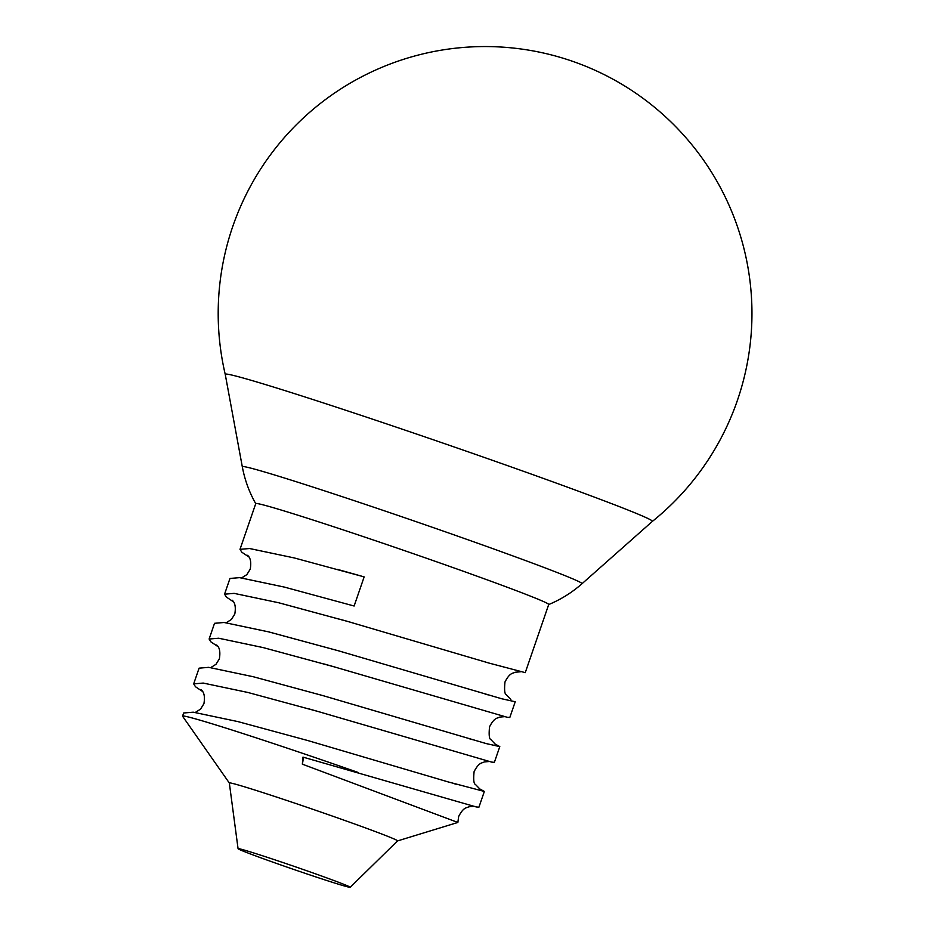 <?xml version="1.0" encoding="UTF-8"?>
<svg xmlns="http://www.w3.org/2000/svg" width="934" height="934" viewBox="0 0 934 934"><rect width="100%" height="100%" fill="white"/><g stroke="black" fill="none" stroke-linecap="round" stroke-linejoin="round"><path stroke-width="1.4" d="M548.725 604.485A154.927 3.97 -161 0 0 486.007 579.43A154.927 3.97 -161 0 0 335.026 527.196A154.927 3.97 -161 0 0 255.753 503.613L240.003 549.332L249.553 548.527L294.21 557.925L364.155 576.885L354.126 606.014L284.181 587.042L239.536 577.644L229.974 578.45L224.557 594.187L234.119 593.37L278.764 602.769L348.709 621.74L489.054 663.093L525.258 672.643L548.725 604.485M397.522 840.927L457.858 822.457L302.347 764.164A15.423 2.849 108.7 0 0 302.99 757.112L476.2 806.941L478.932 807.174L484.349 791.448L448.145 781.91L307.8 740.545L237.855 721.585L193.21 712.187L183.648 712.992L182.574 716.133A154.927 3.97 -161 0 0 182.62 716.296L229.332 783.007A88.963 2.277 -161 0 1 274.374 796.34A88.963 2.277 -161 0 1 361.551 826.485A88.963 2.277 -161 0 1 397.545 840.904L350.203 887.3A59.309 1.518 -161 0 0 326.211 877.691A59.309 1.518 -161 0 0 268.093 857.587A59.309 1.518 -161 0 0 238.065 848.691A59.309 1.518 -161 0 0 262.08 858.264A59.309 1.518 -161 0 0 319.556 878.147A59.309 1.518 -161 0 0 350.203 887.3M202.503 691.44L195.498 686.747L193.677 683.875L203.227 683.069L247.884 692.468L317.829 711.428L491.646 762.097L494.378 762.331L499.795 746.605L486.205 743.581L323.246 695.702L253.301 676.741L208.644 667.343L199.094 668.149L193.677 683.875M217.949 646.597L210.944 641.903L209.123 639.031L218.673 638.226L263.318 647.624L333.263 666.584L507.092 717.242L509.812 717.487L515.229 701.761L501.64 698.737L338.68 650.858L268.735 631.898L224.09 622.488L214.528 623.305L209.123 639.031M233.383 601.753L226.378 597.059L224.557 594.187M248.829 556.898L241.824 552.216L240.003 549.332M479.119 788.576L484.349 791.448M494.553 743.733L499.795 746.605M652.352 521.417A225.888 5.791 -161 0 0 652.352 521.406A225.888 5.791 -161 0 0 560.96 484.793A225.888 5.791 -161 0 0 263.598 384.002A225.888 5.791 -161 0 0 225.234 374.336A225.888 5.791 -161 0 0 225.234 374.347A266.89 266.89 0 0 1 562.466 58.025A266.89 266.89 0 0 1 652.352 521.406L581.999 583.727C572.028 592.53 560.914 599.488 548.632 604.578M358.259 772.5A154.927 3.97 -161 0 0 182.574 716.133M302.347 764.164L302.99 757.112M225.234 374.336L242.303 466.755A179.655 4.6 19 0 1 333.158 493.677A179.655 4.6 19 0 1 509.31 554.609A179.655 4.6 19 0 1 581.999 583.727M474.25 806.311L468.845 806.789C466.428 808.144 463.638 806.894 458.664 816.479L457.858 822.457M201.195 689.852L201.184 689.841C204.161 692.164 205.071 696.776 203.927 703.687L200.541 709.139L195.276 712.455M308.71 708.836L320.724 712.257M489.685 761.467L484.302 761.934C481.886 763.3 479.095 762.027 474.098 771.636C473.304 779.563 473.748 783.836 475.441 784.455L480.018 789.183M216.641 645.009L216.618 644.997C219.607 647.309 220.517 651.932 219.362 658.844L215.987 664.296L210.722 667.612M324.145 663.992L336.17 667.413M505.131 716.611L499.748 717.09C497.32 718.444 494.541 717.184 489.544 726.792C488.751 734.719 489.194 738.992 490.887 739.611L495.429 744.316M232.076 600.165L232.064 600.153C235.041 602.465 235.963 607.077 234.808 614L231.422 619.452L226.168 622.756M339.591 619.149L351.604 622.569M520.577 671.768L515.183 672.246C512.766 673.601 509.976 672.34 504.99 681.948C504.185 689.864 504.629 694.137 506.321 694.768L510.875 699.473M247.522 555.321L247.51 555.31C250.487 557.621 251.398 562.233 250.242 569.145L246.856 574.62L241.602 577.913M337.594 569.425L355.41 574.41M355.924 574.55L363.466 576.698M238.065 848.691L229.332 782.984M487.817 694.803L484.991 693.974M472.382 739.646L469.557 738.817M456.936 784.49L454.111 783.661M242.303 466.755C244.743 479.842 249.226 492.16 255.776 503.741"/></g></svg>
